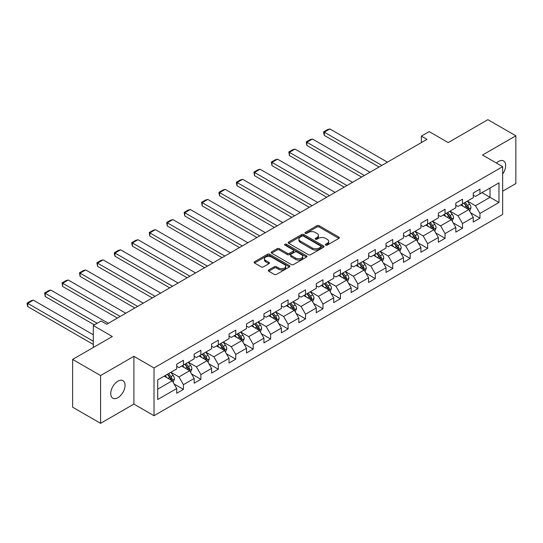 <?xml version="1.0" encoding="UTF-8"?>
<svg xmlns="http://www.w3.org/2000/svg" width="543" height="543" viewBox="0 0 543 543"><rect width="100%" height="100%" fill="white"/><g stroke="black" fill="none" stroke-linecap="round" stroke-linejoin="round"><path stroke-width="0.81" d="M325.685 245.117A1.086 0.624 0 0 0 327.225 245.117L338.886 238.384A1.554 0.896 0 0 0 339.341 237.753A1.554 0.896 0 0 0 338.886 237.115L319.128 225.712A1.554 0.896 0 0 0 316.936 225.712L305.275 232.445A1.086 0.624 0 0 0 304.956 232.886A1.086 0.624 0 0 0 305.275 233.327A1.086 0.624 0 0 0 306.809 233.327L308.322 232.458A4.968 2.864 0 0 1 315.34 232.458L316.99 233.409A4.968 2.864 0 0 1 318.442 235.438A4.968 2.864 0 0 1 316.99 237.467L315.483 238.336A1.086 0.624 0 0 0 315.164 238.777A1.086 0.624 0 0 0 315.483 239.225A1.086 0.624 0 0 0 317.017 239.225L318.524 238.35A4.968 2.864 0 0 1 325.549 238.35L327.198 239.3A4.968 2.864 0 0 1 328.651 241.33A4.968 2.864 0 0 1 327.198 243.359L325.685 244.228A1.086 0.624 0 0 0 325.372 244.669A1.086 0.624 0 0 0 325.685 245.117L325.685 244.228M117.906 397.707A10.12 5.844 120 0 0 124.517 388.788A10.12 5.844 120 0 0 122.969 380.677A10.12 5.844 120 0 0 117.906 381.179A10.12 5.844 120 0 0 111.295 390.098A10.12 5.844 120 0 0 112.849 398.202A10.12 5.844 120 0 0 117.906 397.707M502.655 174.052A10.12 5.844 120 0 0 503.578 160.932A10.12 5.844 120 0 0 498.522 161.434A10.12 5.844 120 0 0 496.383 163.043M268.751 269.939A1.554 0.896 0 0 0 268.296 270.57A1.554 0.896 0 0 0 268.751 271.208L274.296 274.405A1.554 0.896 0 0 0 276.489 274.405L289.439 266.932A1.554 0.896 0 0 0 289.894 266.294A1.554 0.896 0 0 0 289.439 265.663L269.688 254.253A1.554 0.896 0 0 0 267.495 254.253L254.538 261.733A1.554 0.896 0 0 0 254.09 262.364A1.554 0.896 0 0 0 254.538 263.002L261.237 266.864A1.554 0.896 0 0 0 263.43 266.864L268.975 263.667A1.554 0.896 0 0 0 269.43 263.029A1.554 0.896 0 0 0 268.975 262.398L265.656 260.484A4.154 2.396 0 0 1 264.441 258.787A4.154 2.396 0 0 1 267 256.574A4.154 2.396 0 0 1 271.527 257.09L284.532 264.597A4.154 2.396 0 0 1 285.747 266.294A4.154 2.396 0 0 1 283.181 268.507A4.154 2.396 0 0 1 278.661 267.991L276.489 266.742A1.554 0.896 0 0 0 274.296 266.742L268.751 269.939L268.751 271.208M502.655 191.197L515.85 183.575L515.85 135.804L487.899 119.67L448.206 142.585L429.194 131.61L421.368 136.13L426.961 139.354L106.727 324.239L101.134 321.015L93.308 325.529L93.308 347.479M100.577 375.559L100.577 423.33L133.897 404.094L133.897 356.323L100.577 375.559L72.626 359.425L112.32 336.504L93.308 325.529M133.897 356.323L154.022 367.944L502.655 166.66L502.655 214.437L154.022 415.714L154.022 367.944M515.85 135.804L482.53 155.04L502.655 166.66M308.431 254.701A1.554 0.896 0 0 0 310.623 254.701L323.574 247.221A1.554 0.896 0 0 0 324.028 246.59A1.554 0.896 0 0 0 323.574 245.952L303.822 234.549A1.554 0.896 0 0 0 301.623 234.549L288.672 242.029A1.554 0.896 0 0 0 288.218 242.66A1.554 0.896 0 0 0 288.672 243.291L308.431 254.701M285.319 245.348A1.086 0.624 0 0 1 286.426 245.504L286.426 244.214L306.51 255.807A1.554 0.896 0 0 1 306.965 256.445A1.554 0.896 0 0 1 306.51 257.077L293.559 264.55A1.554 0.896 0 0 1 291.36 264.55L271.609 253.147L271.609 251.877A1.554 0.896 0 0 0 271.154 252.515A1.554 0.896 0 0 0 271.609 253.147M271.609 251.877L277.147 248.68A1.554 0.896 0 0 1 279.346 248.68L287.356 253.303A1.554 0.896 0 0 0 289.555 253.303L293.227 251.185A1.554 0.896 0 0 0 293.682 250.547A1.554 0.896 0 0 0 293.227 249.916L284.885 245.097A1.086 0.624 0 0 1 284.573 244.655A1.086 0.624 0 0 1 285.238 244.078A1.086 0.624 0 0 1 286.426 244.214M100.577 423.33L72.626 407.196L72.626 359.425M174.093 383.989L183.432 389.379L183.432 384.661L194.163 378.464L194.163 383.182L200.876 379.306L200.876 374.595L211.607 368.398L211.607 373.109L218.313 369.233L218.313 364.523L229.051 358.326L229.051 363.036L235.757 359.167L235.757 354.45L246.495 348.253L246.495 352.97L253.201 349.095L253.201 344.384L263.939 338.187L263.939 342.898L270.645 339.022L270.645 334.312L281.376 328.115L281.376 332.825L288.089 328.956L288.089 324.239L298.82 318.042L298.82 322.759L305.533 318.884L305.533 314.173L316.264 307.976L316.264 312.687L322.97 308.811L322.97 304.1L333.707 297.903L333.707 302.614L340.413 298.745L340.413 294.028L351.151 287.831L351.151 292.548L357.857 288.672L357.857 283.962L368.595 277.765L368.595 282.475L375.301 278.6L375.301 273.889L386.032 267.692L386.032 272.403L392.745 268.534L392.745 263.817L403.476 257.62L403.476 262.33L410.189 258.461L410.189 253.751L420.92 247.554L420.92 252.264L427.633 248.389L427.633 243.678L438.364 237.481L438.364 242.192L445.07 238.316L445.07 233.605L455.808 227.408L455.808 232.119L462.514 228.25L462.514 223.54L473.252 217.336L473.252 222.053L479.958 218.177L479.958 213.467L498.969 202.491L498.969 182.869L490.024 188.034L490.024 197.326L498.969 202.491M183.432 389.379L176.719 393.247L176.719 388.537L157.714 399.512L157.714 379.89L176.719 368.914L176.719 364.197L183.432 360.328L183.432 365.039L194.163 358.842L194.163 354.131L200.876 350.255L200.876 354.966L211.607 348.769L211.607 344.058L218.313 340.183L218.313 344.9L229.051 338.703L229.051 333.986L235.757 330.117L235.757 334.827L246.495 328.63L246.495 323.92L253.201 320.044L253.201 324.755L263.939 318.558L263.939 313.847L270.645 309.972L270.645 314.689L281.376 308.492L281.376 303.775L288.089 299.906L288.089 304.616L298.82 298.419L298.82 293.709L305.533 289.833L305.533 294.544L316.264 288.347L316.264 283.636L322.97 279.76L322.97 284.478L333.707 278.281L333.707 273.563L340.413 269.695L340.413 274.405L351.151 268.208L351.151 263.498L357.857 259.622L357.857 264.332L368.595 258.135L368.595 253.425L375.301 249.549L375.301 254.267L386.032 248.07L386.032 243.352L392.745 239.483L392.745 244.194L403.476 237.997L403.476 233.286L410.189 229.411L410.189 234.121L420.92 227.924L420.92 223.214L427.633 219.338L427.633 224.055L438.364 217.858L438.364 213.141L445.07 209.272L445.07 213.983L455.808 207.786L455.808 203.075L462.514 199.2L462.514 203.91L473.252 197.713L473.252 193.003L479.958 189.127L479.958 193.837L498.969 182.869M181.64 366.07L189.69 370.72L178.959 376.917L170.909 372.267M176.719 366.328L178.959 367.625L183.432 365.039M178.959 376.917L183.432 384.661M189.69 370.72L194.163 378.464M199.084 356.004L207.134 360.647L196.403 366.844L188.353 362.201M194.163 356.262L196.403 357.552L200.876 354.966M196.403 366.844L200.876 374.595M207.134 360.647L211.607 368.398M216.528 345.932L224.578 350.581L213.847 356.778L205.79 352.129M211.607 346.19L213.847 347.479L218.313 344.9M213.847 356.778L218.313 364.523M224.578 350.581L229.051 358.326M233.972 335.859L242.022 340.509L231.284 346.705L223.234 342.056M229.051 336.117L231.284 337.413L235.757 334.827M231.284 346.705L235.757 354.45M242.022 340.509L246.495 348.253M251.416 325.793L259.466 330.436L248.728 336.633L240.678 331.99M246.495 326.051L248.728 327.341L253.201 324.755M248.728 336.633L253.201 344.384M259.466 330.436L263.939 338.187M268.853 315.721L276.903 320.37L266.172 326.567L258.122 321.918M263.939 315.978L266.172 317.268L270.645 314.689M266.172 326.567L270.645 334.312M276.903 320.37L281.376 328.115M286.297 305.648L294.347 310.297L283.616 316.494L275.566 311.845M281.376 305.906L283.616 307.195L288.089 304.616M283.616 316.494L288.089 324.239M294.347 310.297L298.82 318.042M303.741 295.582L311.791 300.225L301.06 306.422L293.01 301.779M298.82 295.84L301.06 297.13L305.533 294.544M301.06 306.422L305.533 314.173M311.791 300.225L316.264 307.976M321.184 285.509L329.234 290.159L318.503 296.356L310.447 291.706M316.264 285.767L318.503 287.057L322.97 284.478M318.503 296.356L322.97 304.1M329.234 290.159L333.707 297.903M338.628 275.437L346.678 280.086L335.941 286.283L327.891 281.634M333.707 275.695L335.941 276.984L340.413 274.405M335.941 286.283L340.413 294.028M346.678 280.086L351.151 287.831M356.072 265.364L364.122 270.014L353.384 276.211L345.334 271.568M351.151 265.629L353.384 266.918L357.857 264.332M353.384 276.211L357.857 283.962M364.122 270.014L368.595 277.765M373.509 255.298L381.566 259.948L370.828 266.145L362.778 261.495M368.595 255.556L370.828 256.846L375.301 254.267M370.828 266.145L375.301 273.889M381.566 259.948L386.032 267.692M390.953 245.226L399.003 249.875L388.272 256.072L380.222 251.423M386.032 245.484L388.272 246.773L392.745 244.194M388.272 256.072L392.745 263.817M399.003 249.875L403.476 257.62M408.397 235.153L416.447 239.802L405.716 245.999L397.666 241.35M403.476 235.411L405.716 236.707L410.189 234.121M405.716 245.999L410.189 253.751M416.447 239.802L420.92 247.554M425.841 225.087L433.891 229.737L423.16 235.934L415.103 231.284M420.92 225.345L423.16 226.635L427.633 224.055M423.16 235.934L427.633 243.678M433.891 229.737L438.364 237.481M443.285 215.014L451.335 219.664L440.597 225.861L432.547 221.211M438.364 215.272L440.597 216.562L445.07 213.983M440.597 225.861L445.07 233.605M451.335 219.664L455.808 227.408M460.729 204.942L468.779 209.591L458.041 215.788L449.991 211.139M455.808 205.2L458.041 206.496L462.514 203.91M458.041 215.788L462.514 223.54M468.779 209.591L473.252 217.336M481.974 192.677L490.024 197.326L475.485 205.722L467.435 201.073M473.252 195.134L475.485 196.423L479.958 193.837M475.485 205.722L479.958 213.467M133.897 404.094L154.022 415.714M421.368 136.13L421.368 142.585M157.714 389.182L172.246 380.792L164.196 376.143M172.246 380.792L176.719 388.537M470.625 212.788L479.958 218.177M453.181 222.861L462.514 228.25M435.737 232.927L445.07 238.316M418.293 242.999L427.633 248.389M400.849 253.072L410.189 258.461M383.406 263.138L392.745 268.534M365.968 273.21L375.301 278.6M348.525 283.283L357.857 288.672M331.081 293.349L340.413 298.745M313.637 303.422L322.97 308.811M296.193 313.494L305.533 318.884M278.749 323.56L288.089 328.956M261.305 333.633L270.645 339.022M243.868 343.705L253.201 349.095M226.424 353.778L235.757 359.167M208.98 363.844L218.313 369.233M191.536 373.917L200.876 379.306M326.119 245.266L327.198 244.649A4.968 2.864 0 0 0 328.651 242.619L328.651 241.33M318.442 235.438L318.442 236.728A4.968 2.864 0 0 1 316.99 238.757L315.917 239.375M338.866 238.397L319.128 227.001A1.554 0.896 0 0 0 316.936 227.001L305.709 233.483M323.574 245.952L323.574 247.221L303.822 235.838A1.554 0.896 0 0 0 301.623 235.838L288.693 243.305M320.832 247.031A1.086 0.624 0 0 0 321.151 246.59A1.086 0.624 0 0 0 320.832 246.142L303.489 236.13A1.086 0.624 0 0 0 301.956 236.13L300.36 237.053A4.968 2.864 0 0 0 298.908 239.083A4.968 2.864 0 0 0 300.36 241.106L312.218 247.954A4.968 2.864 0 0 0 319.243 247.954L320.832 247.031L320.832 248.321A1.086 0.624 0 0 0 321.151 247.879L321.151 246.59M298.908 239.083L298.908 240.373A4.968 2.864 0 0 0 300.36 242.402L300.36 241.106M320.832 248.321L319.243 249.244A4.968 2.864 0 0 1 312.218 249.244L300.36 242.402M271.629 253.16L277.147 249.97L277.147 248.68M293.682 250.547L293.682 251.843A1.554 0.896 0 0 1 293.227 252.475L289.555 254.599A1.554 0.896 0 0 1 287.356 254.599L279.346 249.97A1.554 0.896 0 0 0 277.147 249.97M286.426 245.504L306.49 257.09M295.67 258.108A4.154 2.396 0 0 0 300.198 258.624A4.154 2.396 0 0 0 302.756 256.411A4.154 2.396 0 0 0 301.541 254.715L296.96 252.067A1.554 0.896 0 0 0 294.768 252.067L291.089 254.192A1.554 0.896 0 0 0 290.634 254.823A1.554 0.896 0 0 0 291.089 255.461L295.67 258.108L295.67 259.398A4.154 2.396 0 0 0 300.198 259.914A4.154 2.396 0 0 0 302.756 257.701L302.756 256.411M290.634 254.823L290.634 256.12A1.554 0.896 0 0 0 291.089 256.751L291.089 255.461M295.67 259.398L291.089 256.751M285.747 266.294L285.747 267.584A4.154 2.396 0 0 1 283.181 269.803A4.154 2.396 0 0 1 278.661 269.28L276.489 268.032A1.554 0.896 0 0 0 274.296 268.032L268.778 271.215M264.441 258.787L264.441 260.077A4.154 2.396 0 0 0 265.656 261.774L265.656 260.484M268.955 263.681L265.656 261.774M289.419 266.939L269.688 255.549A1.554 0.896 0 0 0 267.495 255.549L254.565 263.009M469.661 211.125L470.991 207.772A4.188 2.416 -120 0 0 469.654 204.202L467.347 201.12M381.844 165.405L324.293 132.18L329.886 128.949L387.43 162.174M463.322 206.442L461.754 204.351M324.293 135.404L323.676 133.116L323.676 131.827L324.293 132.18L324.293 135.404L379.048 167.02M468.127 209.218L468.731 207.949A4.188 2.416 -120 0 0 467.53 205.43L465.222 202.349M464.17 202.953L466.729 206.374A2.138 1.235 60 0 1 467.116 207.019L468.731 207.949M463.878 203.123L466.186 206.204A4.188 2.416 60 0 1 467.387 208.722M323.676 131.827L327.592 129.567L329.886 128.949M452.217 221.191L453.548 217.845A4.188 2.416 -120 0 0 452.21 214.275L449.903 211.193M364.401 175.477L306.849 142.252L312.442 139.022L369.987 172.246M445.878 216.514L444.31 214.424M306.849 145.476L306.232 141.893L306.849 142.252L306.849 145.476L361.604 177.086M450.683 219.291L451.287 218.021A4.188 2.416 -120 0 0 450.086 215.503L447.778 212.422M446.726 213.026L449.292 216.447A2.138 1.235 60 0 1 449.679 217.091L451.287 218.021M446.434 213.195L448.742 216.277A4.188 2.416 60 0 1 449.943 218.795M306.232 141.893L310.148 139.632L312.442 139.022M434.773 231.264L436.104 227.911A4.188 2.416 -120 0 0 434.767 224.347L432.459 221.266M346.957 185.543L289.405 152.318L294.998 149.094L352.55 182.319M428.434 226.587L426.866 224.49M289.405 155.549L288.795 151.965L289.405 152.318L289.405 155.549L344.16 187.159M433.239 229.356L433.843 228.094A4.188 2.416 -120 0 0 432.642 225.569L430.334 222.487M429.282 223.098L431.848 226.512A2.138 1.235 60 0 1 432.235 227.164L433.843 228.094M428.99 223.268L431.298 226.343A4.188 2.416 60 0 1 432.5 228.868M288.795 151.965L292.704 149.705L294.998 149.094M417.329 241.336L418.66 237.983A4.188 2.416 -120 0 0 417.323 234.413L415.015 231.332M329.513 195.616L271.962 162.391L277.554 159.16L335.106 192.392M410.997 236.653L409.429 234.562M271.962 165.615L271.351 162.038L271.962 162.391L271.962 165.615L326.716 197.231M415.802 239.429L416.4 238.16A4.188 2.416 -120 0 0 415.198 235.642L412.89 232.56M411.845 233.164L414.404 236.585A2.138 1.235 60 0 1 414.791 237.23L416.4 238.16M411.553 233.334L413.861 236.415A4.188 2.416 60 0 1 415.056 238.934M271.351 162.038L275.26 159.778L277.554 159.16M399.892 251.402L401.216 248.056A4.188 2.416 -120 0 0 399.879 244.486L397.571 241.404M312.069 205.688L254.524 172.464L260.111 169.233L317.662 202.458M393.553 246.726L391.985 244.635M254.524 175.688L253.907 172.104L254.524 172.464L254.524 175.688L309.272 207.304M398.358 249.502L398.956 248.232A4.188 2.416 -120 0 0 397.754 245.714L395.447 242.633M394.401 243.237L396.96 246.658A2.138 1.235 60 0 1 397.347 247.303L398.956 248.232M394.109 243.407L396.417 246.488A4.188 2.416 60 0 1 397.612 249.006M253.907 172.104L257.816 169.844L260.111 169.233M382.448 261.475L383.779 258.122A4.188 2.416 -120 0 0 382.442 254.558L380.134 251.477M294.625 215.754L237.081 182.529L242.667 179.305L300.218 212.53M376.109 256.798L374.541 254.701M237.081 185.76L236.463 183.466L236.463 182.176L237.081 182.529L237.081 185.76L291.835 217.37M380.915 259.568L381.512 258.305A4.188 2.416 -120 0 0 380.317 255.78L378.009 252.699M376.957 253.309L379.516 256.724A2.138 1.235 60 0 1 379.903 257.375L381.512 258.305M376.666 253.479L378.973 256.554A4.188 2.416 60 0 1 380.175 259.079M236.463 182.176L240.379 179.916L242.667 179.305M365.005 271.548L366.335 268.194A4.188 2.416 -120 0 0 364.998 264.624L362.69 261.543M277.188 225.827L219.637 192.602L225.23 189.371L282.774 222.603M358.665 266.864L357.097 264.774M219.637 195.826L219.019 193.539L219.019 192.249L219.637 192.602L219.637 195.826L274.391 227.442M363.471 269.64L364.068 268.371A4.188 2.416 -120 0 0 362.873 265.853L360.566 262.771M359.514 263.375L362.072 266.796A2.138 1.235 60 0 1 362.459 267.441L364.068 268.371M359.222 263.545L361.529 266.627A4.188 2.416 60 0 1 362.731 269.145M219.019 192.249L222.935 189.989L225.23 189.371M347.561 281.613L348.891 278.267A4.188 2.416 -120 0 0 347.554 274.697L345.246 271.615M259.744 235.9L202.193 202.675L207.786 199.444L265.33 232.669M341.221 276.937L339.653 274.846M202.193 205.899L201.575 202.315L202.193 202.675L202.193 205.899L256.948 237.515M346.027 279.713L346.631 278.444A4.188 2.416 -120 0 0 345.429 275.925L343.122 272.844M342.07 273.448L344.629 276.869A2.138 1.235 60 0 1 345.022 277.514L346.631 278.444M341.778 273.618L344.086 276.699A4.188 2.416 60 0 1 345.287 279.217M201.575 202.315L205.492 200.055L207.786 199.444M330.117 291.686L331.447 288.333A4.188 2.416 -120 0 0 330.11 284.77L327.802 281.688M242.3 245.965L184.749 212.741L190.342 209.517L247.893 242.741M323.777 287.009L322.209 284.912M184.749 215.971L184.138 212.388L184.749 212.741L184.749 215.971L239.504 247.581M328.583 289.779L329.187 288.516A4.188 2.416 -120 0 0 327.986 285.991L325.678 282.917M324.626 283.521L327.191 286.935A2.138 1.235 60 0 1 327.578 287.586L329.187 288.516M324.334 283.69L326.642 286.772A4.188 2.416 60 0 1 327.843 289.29M184.138 212.388L188.048 210.127L190.342 209.517M312.673 301.759L314.003 298.406A4.188 2.416 -120 0 0 312.666 294.835L310.358 291.754M224.856 256.038L167.305 222.813L172.898 219.582L230.449 252.814M306.34 297.075L304.772 294.985M167.305 226.044L166.694 222.46L167.305 222.813L167.305 226.044L222.06 257.654M311.146 299.851L311.743 298.582A4.188 2.416 -120 0 0 310.542 296.064L308.234 292.982M307.189 293.587L309.748 297.007A2.138 1.235 60 0 1 310.134 297.659L311.743 298.582M306.897 293.756L309.205 296.838A4.188 2.416 60 0 1 310.399 299.363M166.694 222.46L170.604 220.2L172.898 219.582M295.229 311.825L296.559 308.478A4.188 2.416 -120 0 0 295.222 304.908L292.915 301.827M207.412 266.111L149.861 232.886L155.454 229.655L213.005 262.88M288.896 307.148L287.328 305.057M149.861 236.11L149.25 232.526L149.861 232.886L149.861 236.11L204.616 267.726M293.702 309.924L294.299 308.655A4.188 2.416 -120 0 0 293.098 306.137L290.79 303.055M289.745 303.659L292.304 307.08A2.138 1.235 60 0 1 292.691 307.725L294.299 308.655M289.453 303.829L291.761 306.91A4.188 2.416 60 0 1 292.955 309.429M149.25 232.526L153.16 230.266L155.454 229.655M277.792 321.897L279.122 318.544A4.188 2.416 -120 0 0 277.785 314.981L275.477 311.899M189.969 276.183L132.424 242.952L138.01 239.728L195.561 272.953M271.452 317.221L269.885 315.123M132.424 246.183L131.806 243.888L131.806 242.599L132.424 242.952L132.424 246.183L187.179 277.792M276.258 319.997L276.855 318.727A4.188 2.416 -120 0 0 275.661 316.202L273.353 313.128M272.301 313.732L274.86 317.146A2.138 1.235 60 0 1 275.247 317.798L276.855 318.727M272.009 313.902L274.317 316.983A4.188 2.416 60 0 1 275.518 319.501M131.806 242.599L135.723 240.339L138.01 239.728M260.348 331.97L261.678 328.617A4.188 2.416 -120 0 0 260.341 325.047L258.034 321.972M172.531 286.249L114.98 253.024L120.566 249.794L178.118 283.025M254.009 327.286L252.441 325.196M114.98 256.255L114.363 253.961L114.363 252.671L114.98 253.024L114.98 256.255L169.735 287.865M258.814 330.063L259.411 328.793A4.188 2.416 -120 0 0 258.217 326.275L255.909 323.194M254.857 323.804L257.416 327.219A2.138 1.235 60 0 1 257.803 327.87L259.411 328.793M254.565 323.967L256.873 327.049A4.188 2.416 60 0 1 258.074 329.574M114.363 252.671L118.279 250.411L120.566 249.794M242.904 342.036L244.235 338.689A4.188 2.416 -120 0 0 242.897 335.119L240.59 332.038M155.088 296.322L97.536 263.097L103.129 259.866L160.674 293.091M236.565 337.359L234.997 335.269M97.536 266.321L96.919 262.737L97.536 263.097L97.536 266.321L152.291 297.937M241.37 340.135L241.974 338.866A4.188 2.416 -120 0 0 240.773 336.348L238.465 333.266M237.413 333.87L239.972 337.291A2.138 1.235 60 0 1 240.366 337.936L241.974 338.866M237.121 334.04L239.429 337.122A4.188 2.416 60 0 1 240.63 339.64M96.919 262.737L100.835 260.484L103.129 259.866M225.46 352.108L226.791 348.755A4.188 2.416 -120 0 0 225.454 345.192L223.146 342.11M137.644 306.395L80.093 273.163L85.685 269.939L143.237 303.164M219.121 347.432L217.553 345.334M80.093 276.394L79.482 272.81L80.093 273.163L80.093 276.394L134.847 308.003M223.926 350.208L224.53 348.939A4.188 2.416 -120 0 0 223.329 346.414L221.021 343.339M219.969 343.943L222.535 347.357A2.138 1.235 60 0 1 222.922 348.009L224.53 348.939M219.677 344.113L221.985 347.194A4.188 2.416 60 0 1 223.187 349.712M79.482 272.81L83.391 270.55L85.685 269.939M208.017 362.181L209.347 358.828A4.188 2.416 -120 0 0 208.01 355.258L205.702 352.183M120.2 316.46L62.649 283.236L68.242 280.012L125.793 313.236M201.684 357.498L200.116 355.407M62.649 286.466L62.038 282.883L62.649 283.236L62.649 286.466L117.403 318.076M206.489 360.274L207.087 359.011A4.188 2.416 -120 0 0 205.885 356.486L203.577 353.405M202.532 354.016L205.091 357.43A2.138 1.235 60 0 1 205.478 358.081L207.087 359.011M202.24 354.179L204.548 357.26A4.188 2.416 60 0 1 205.743 359.785M62.038 282.883L65.947 280.622L68.242 280.012M190.573 372.254L191.903 368.901A4.188 2.416 -120 0 0 190.566 365.33L188.258 362.249M97.17 323.302L45.205 293.308L50.798 290.077L108.349 323.302M184.24 367.57L182.672 365.48M45.205 296.532L44.594 292.949L45.205 293.308L45.205 296.532L94.373 324.918M189.045 370.346L189.643 369.077A4.188 2.416 -120 0 0 188.441 366.559L186.134 363.477M185.088 364.081L187.647 367.502A2.138 1.235 60 0 1 188.034 368.147L189.643 369.077M184.796 364.251L187.104 367.333A4.188 2.416 60 0 1 188.299 369.851M44.594 292.949L48.503 290.695L50.798 290.077M173.136 382.32L174.466 378.973A4.188 2.416 -120 0 0 173.129 375.403L170.821 372.322M93.308 341.221L27.768 303.374L33.354 300.15L93.308 334.766M166.796 377.643L165.228 375.552M27.768 306.605L27.15 304.311L27.15 303.021L27.768 303.374L27.768 306.605L93.308 344.445M171.602 380.419L172.199 379.15A4.188 2.416 -120 0 0 171.004 376.632L168.697 373.55M167.644 374.154L170.203 377.568A2.138 1.235 60 0 1 170.59 378.22L172.199 379.15M167.353 374.324L169.66 377.405A4.188 2.416 60 0 1 170.862 379.924M27.15 303.021L31.066 300.761L33.354 300.15M327.198 244.649L327.198 243.359M315.483 239.225L315.483 238.336M316.99 238.757L316.99 237.467M305.275 233.327L305.275 232.445M316.936 227.001L316.936 225.712M319.128 227.001L319.128 225.712M338.886 238.384L338.886 237.115M288.672 243.291L288.672 242.029M301.623 235.838L301.623 234.549M303.822 235.838L303.822 234.549M312.218 249.244L312.218 247.954M319.243 249.244L319.243 247.954M279.346 249.97L279.346 248.68M287.356 254.599L287.356 253.303M289.555 254.599L289.555 253.303M293.227 252.475L293.227 251.185M306.51 257.077L306.51 255.807M274.296 268.032L274.296 266.742M276.489 268.032L276.489 266.742M278.661 269.28L278.661 267.991M268.975 263.667L268.975 262.398M254.538 263.002L254.538 261.733M267.495 255.549L267.495 254.253M269.688 255.549L269.688 254.253M289.439 266.932L289.439 265.663M468.365 209.354L470.964 207.854M467.53 205.43L469.654 204.202M464.55 207.148L466.186 206.204M450.921 219.426L453.52 217.926M450.086 215.503L452.21 214.275M447.106 217.22L448.742 216.277M433.477 229.492L436.077 227.992M432.642 225.569L434.767 224.347M429.662 227.293L431.298 226.343M416.033 239.565L418.633 238.065M415.198 235.642L417.323 234.413M412.218 237.366L413.861 236.415M398.589 249.637L401.189 248.137M397.754 245.714L399.879 244.486M394.775 247.432L396.417 246.488M381.152 259.703L383.752 258.203M380.317 255.78L382.442 254.558M377.331 257.504L378.973 256.554M363.708 269.776L366.308 268.276M362.873 265.853L364.998 264.624M359.894 267.577L361.529 266.627M346.264 279.849L348.864 278.349M345.429 275.925L347.554 274.697M342.45 277.643L344.086 276.699M328.82 289.914L331.42 288.414M327.986 285.991L330.11 284.77M325.006 287.715L326.642 286.772M311.377 299.987L313.976 298.487M310.542 296.064L312.666 294.835M307.562 297.788L309.205 296.838M293.933 310.06L296.532 308.56M293.098 306.137L295.222 304.908M290.118 307.854L291.761 306.91M276.496 320.126L279.095 318.626M275.661 316.202L277.785 314.981M272.674 317.926L274.317 316.983M259.052 330.198L261.651 328.698M258.217 326.275L260.341 325.047M255.237 327.999L256.873 327.049M241.608 340.271L244.207 338.771M240.773 336.348L242.897 335.119M237.793 338.065L239.429 337.122M224.164 350.344L226.764 348.837M223.329 346.414L225.454 345.192M220.349 348.138L221.985 347.194M206.72 360.409L209.32 358.909M205.885 356.486L208.01 355.258M202.906 358.21L204.548 357.26M189.276 370.482L191.876 368.982M188.441 366.559L190.566 365.33M185.462 368.276L187.104 367.333M171.839 380.555L174.432 379.048M171.004 376.632L173.129 375.403M168.018 378.349L169.66 377.405"/></g></svg>
